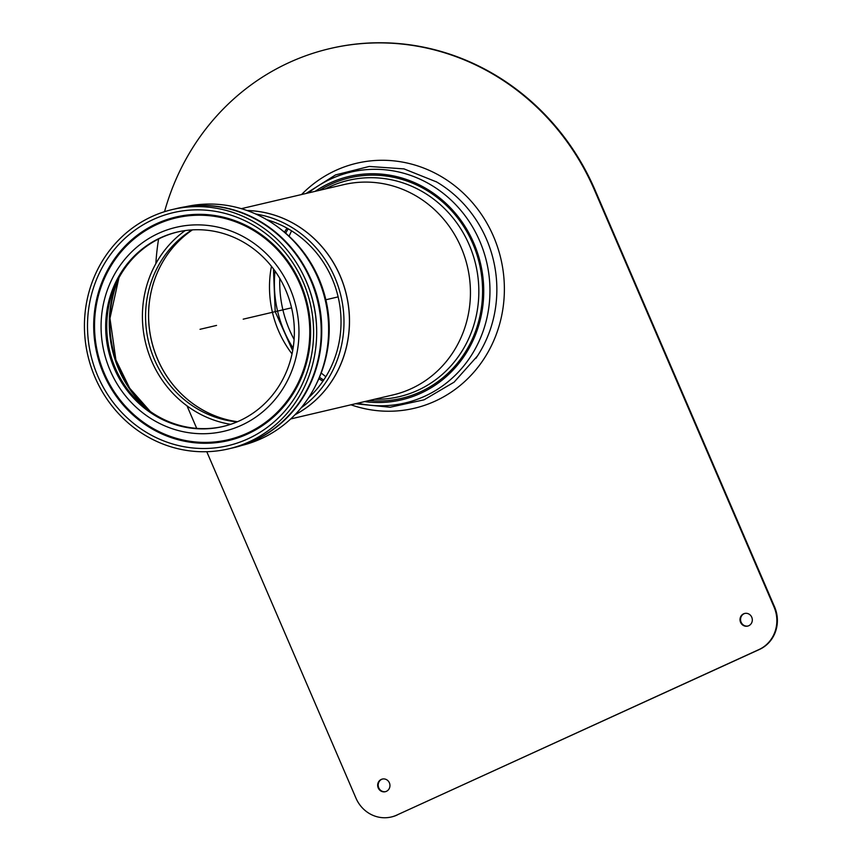 <?xml version="1.0" encoding="UTF-8"?>
<svg xmlns="http://www.w3.org/2000/svg" width="860" height="860" viewBox="0 0 860 860"><rect width="100%" height="100%" fill="white"/><g stroke="black" fill="none" stroke-linecap="round" stroke-linejoin="round"><path stroke-width="1.29" d="M291.594 230.867A113.681 107.027 -103.2 0 0 289.1 236.253M279.769 278.371A113.681 107.027 -103.2 0 0 294.098 339.421M321.21 372.993A113.681 107.027 -103.2 0 0 325.833 376.712M192.038 229.889A103.469 97.406 -103.2 0 0 148.468 341.409A103.469 97.406 -103.2 0 0 237.113 421.884M308.6 397.718A103.469 97.406 -103.2 0 0 338.13 296.883A103.469 97.406 -103.2 0 0 266.804 219.719M185.158 230.587A106.694 100.448 -103.2 0 0 145.404 342.129A106.694 100.448 -103.2 0 0 230.641 424.324M301.215 407.769A106.694 100.448 -103.2 0 0 340.99 296.206A106.694 100.448 -103.2 0 0 255.721 214.011M364.543 401.609A114.735 108.016 -103.2 0 0 482.256 272.319A114.735 108.016 -103.2 0 0 330.068 182.965A114.735 108.016 -103.2 0 0 315.168 191.339M368.962 400.577A113.273 106.64 -103.2 0 0 480.783 270.352A113.273 106.64 -103.2 0 0 330.885 184.255A113.273 106.64 -103.2 0 0 319.587 190.297M155.853 263.611A243.595 229.34 76.8 0 1 158.584 238.983M164.54 211.678A243.595 229.34 76.8 0 1 329.81 48.611A243.595 229.34 76.8 0 1 594.539 190.221L774.054 607.042A32.476 30.584 76.8 0 1 759.004 649.547L396.643 815.151A32.476 30.584 76.8 0 1 391.246 817A32.476 30.584 76.8 0 1 355.954 798.123L206.766 451.704M196.703 428.366L187.018 405.877M743.61 613.825A6.493 6.117 -103.2 0 0 747.663 626.101A6.493 6.117 -103.2 0 0 752.134 618.383A6.493 6.117 -103.2 0 0 743.61 613.825M381.26 779.429A6.493 6.117 -103.2 0 0 385.312 791.705A6.493 6.117 -103.2 0 0 389.773 783.987A6.493 6.117 -103.2 0 0 381.26 779.429M759.004 649.547L759.53 649.418A32.476 30.584 -103.2 0 0 774.58 606.913L595.077 190.092A243.595 229.34 -103.2 0 0 330.348 48.483L329.81 48.611M759.53 649.418L396.643 815.151M382.603 778.999A6.493 6.117 -103.2 0 0 385.57 791.63M744.964 613.395A6.493 6.117 -103.2 0 0 747.931 626.026M391.246 817L391.784 816.871A32.476 30.584 -103.2 0 0 397.18 815.022M241.897 445.415A122.614 115.433 -103.2 0 0 261.214 438.697A122.614 115.433 -103.2 0 0 315.502 385.731A122.614 115.433 -103.2 0 0 278.328 227.384A122.614 115.433 -103.2 0 0 185.846 206.69M230.921 448.307A122.937 115.745 -103.2 0 0 233.189 447.802L233.716 447.673A122.937 115.745 -103.2 0 0 254.151 440.685A122.937 115.745 -103.2 0 0 315.19 290.497A122.937 115.745 -103.2 0 0 177.515 208.314L176.988 208.432A122.937 115.745 -103.2 0 0 174.73 208.991M233.189 447.802A122.937 115.745 -103.2 0 0 253.614 440.804A122.937 115.745 -103.2 0 0 314.652 290.615A122.937 115.745 -103.2 0 0 176.988 208.432M316.652 329.412A119.368 112.38 -103.2 0 0 304.418 277.307M249.088 441.868A122.937 115.745 -103.2 0 0 267.653 231.082A122.937 115.745 -103.2 0 0 84.925 314.588A122.937 115.745 -103.2 0 0 249.088 441.868M247.809 438.89A119.691 112.681 -103.2 0 0 265.88 233.673A119.691 112.681 -103.2 0 0 87.978 314.975A119.691 112.681 -103.2 0 0 247.809 438.89M247.486 434.053A114.821 108.102 -103.2 0 0 264.826 237.188A114.821 108.102 -103.2 0 0 94.159 315.179A114.821 108.102 -103.2 0 0 247.486 434.053M299.936 284.123A113.939 107.263 -103.2 0 0 174.644 218.246A113.939 107.263 -103.2 0 0 94.922 335.486A113.939 107.263 -103.2 0 0 103.157 370.542A113.939 107.263 -103.2 0 0 245.756 433.859A113.939 107.263 -103.2 0 0 299.936 284.123M239.456 420.852A99.878 94.03 -103.2 0 0 289.035 298.839A99.878 94.03 -103.2 0 0 177.192 232.071A99.878 94.03 -103.2 0 0 108.478 350.794A99.878 94.03 -103.2 0 0 222.847 426.538A99.878 94.03 -103.2 0 0 239.456 420.852M177.73 231.953A99.878 94.03 -103.2 0 0 109.553 350.547A99.878 94.03 -103.2 0 0 223.385 426.41M118.336 278.898A109.618 103.2 -103.2 0 0 149.307 410.8M243.197 319.167L291.562 307.815M325.865 299.764L338.13 296.883M200.025 329.305L216.548 325.424M374.573 399.255A111.123 104.619 -103.2 0 0 469.237 244.906A111.123 104.619 -103.2 0 0 330.004 186.631A111.123 104.619 -103.2 0 0 325.198 188.985M290.712 418.949L393.117 394.901A107.994 101.673 -103.2 0 0 461.111 247.411A107.994 101.673 -103.2 0 0 343.753 184.631L241.337 208.668M287.004 228.147A104.748 98.62 -103.2 0 0 284.456 232.178M271.459 266.299A104.748 98.62 -103.2 0 0 292.035 353.933M318.856 378.712A104.748 98.62 -103.2 0 0 322.93 381.184M286.649 231.329A113.681 107.027 -103.2 0 0 285.713 233.243M275.039 271.061A113.681 107.027 -103.2 0 0 293.12 348.085M319.512 377.196A113.681 107.027 -103.2 0 0 321.199 378.486M237.489 421.722A104.748 98.62 76.8 0 1 151.532 340.689A104.748 98.62 76.8 0 1 192.447 229.867A104.737 98.61 -103.2 0 0 151.478 340.7A104.737 98.61 -103.2 0 0 237.468 421.733M247.067 210.539A107.984 101.663 76.8 0 1 340.098 275.823A107.984 101.663 76.8 0 1 295.012 414.724M294.958 414.778A107.994 101.673 -103.2 0 0 340.162 275.802A107.994 101.673 -103.2 0 0 247.003 210.517M475.838 358.405L477.483 355.943A120.335 113.294 -103.2 0 0 486.459 239.101A120.335 113.294 -103.2 0 0 436.644 181.965L435.923 181.557M350.934 404.802A125.861 118.497 -103.2 0 0 475.085 370.757A125.861 118.497 -103.2 0 0 493.5 236.392A125.861 118.497 -103.2 0 0 301.57 194.532M357.749 403.211A118.583 111.639 -103.2 0 0 466.41 362.544A118.583 111.639 -103.2 0 0 479.708 241.026A118.583 111.639 -103.2 0 0 331.143 178.837A118.583 111.639 -103.2 0 0 308.385 192.93M595.077 190.092L594.539 190.221M321.737 329.294A115.305 108.553 -103.2 0 0 311.761 281.08A115.305 108.553 -103.2 0 0 309.019 275.146M289.917 288.218A104.748 98.62 -103.2 0 0 119.26 266.697A104.748 98.62 -103.2 0 0 190.888 432.999A104.748 98.62 -103.2 0 0 289.917 288.218M118.927 277.802A111.768 105.221 -103.2 0 0 150.317 411.521L129.699 388.236L115.906 359.953L109.962 318.34L118.927 277.802M318.823 278.436A120.465 113.423 -103.2 0 0 279.801 228.491C297.001 241.563 310.019 258.215 318.845 278.457C333.465 314.47 332.627 349.687 316.329 384.076A120.465 113.423 -103.2 0 0 318.823 278.436M288.186 228.814L285.606 233.146M273.448 268.879L275.2 311.653L292.669 350.74M319.458 377.325L323.693 380.066M436.644 181.965L404.017 168.893L369.262 166.453L335.572 174.902L306.074 193.478M355.438 403.748L390.128 407.242L424.055 399.825L454.091 382.162L477.483 355.943M94.922 335.486C95.922 347.58 98.663 359.265 103.157 370.542M279.801 228.491L278.328 227.384M316.329 384.076L315.502 385.731"/></g></svg>
